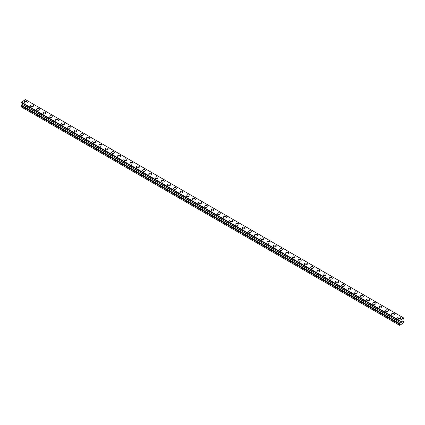 <?xml version="1.0" encoding="UTF-8"?>
<svg xmlns="http://www.w3.org/2000/svg" width="425" height="425" viewBox="0 0 425 425"><rect width="100%" height="100%" fill="white"/><g stroke="black" fill="none" stroke-linecap="round" stroke-linejoin="round"><path stroke-width="0.64" d="M24.22 102.218A1.541 0.887 180 0 1 25.176 101.394A1.541 0.887 180 0 1 26.855 101.591A1.541 0.887 180 0 1 27.301 102.218A1.541 0.887 180 0 1 26.35 103.041A1.541 0.887 180 0 1 24.671 102.845A1.541 0.887 180 0 1 24.22 102.218A1.541 0.887 180 0 1 25.176 101.4A1.541 0.887 180 0 1 26.855 101.591A1.541 0.887 180 0 1 27.301 102.218M30.446 105.814A1.541 0.887 180 0 1 31.397 104.991A1.541 0.887 180 0 1 33.076 105.182A1.541 0.887 180 0 1 33.527 105.814M33.076 105.182A1.541 0.887 180 0 1 33.527 105.809A1.541 0.887 180 0 1 32.576 106.632A1.541 0.887 180 0 1 30.897 106.441A1.541 0.887 180 0 1 30.446 105.809A1.541 0.887 180 0 1 31.397 104.991A1.541 0.887 180 0 1 33.076 105.182M36.672 109.406A1.541 0.887 180 0 1 37.623 108.582A1.541 0.887 180 0 1 39.302 108.779A1.541 0.887 180 0 1 39.753 109.406A1.541 0.887 180 0 1 38.803 110.229A1.541 0.887 180 0 1 37.124 110.032A1.541 0.887 180 0 1 36.672 109.406A1.541 0.887 180 0 1 37.623 108.588A1.541 0.887 180 0 1 39.302 108.779A1.541 0.887 180 0 1 39.753 109.406M42.898 112.997A1.541 0.887 180 0 1 43.849 112.179A1.541 0.887 180 0 1 45.528 112.37A1.541 0.887 180 0 1 45.98 113.002A1.541 0.887 180 0 1 45.023 113.82A1.541 0.887 180 0 1 43.345 113.629A1.541 0.887 180 0 1 42.898 112.997A1.541 0.887 180 0 1 43.849 112.179A1.541 0.887 180 0 1 45.528 112.37A1.541 0.887 180 0 1 45.98 112.997M49.119 116.593A1.541 0.887 180 0 1 50.07 115.77A1.541 0.887 180 0 1 51.749 115.961A1.541 0.887 180 0 1 52.201 116.593A1.541 0.887 180 0 1 51.25 117.412A1.541 0.887 180 0 1 49.571 117.22A1.541 0.887 180 0 1 49.119 116.593A1.541 0.887 180 0 1 50.07 115.77A1.541 0.887 180 0 1 51.749 115.967A1.541 0.887 180 0 1 52.201 116.593M55.346 120.185A1.541 0.887 180 0 1 56.297 119.367A1.541 0.887 180 0 1 57.975 119.558A1.541 0.887 180 0 1 58.427 120.19A1.541 0.887 180 0 1 57.476 121.008A1.541 0.887 180 0 1 55.797 120.817A1.541 0.887 180 0 1 55.346 120.185A1.541 0.887 180 0 1 56.297 119.367A1.541 0.887 180 0 1 57.975 119.558A1.541 0.887 180 0 1 58.427 120.185M61.572 123.781A1.541 0.887 180 0 1 62.523 122.958A1.541 0.887 180 0 1 64.202 123.149A1.541 0.887 180 0 1 64.653 123.781A1.541 0.887 180 0 1 63.702 124.599A1.541 0.887 180 0 1 62.023 124.408A1.541 0.887 180 0 1 61.572 123.781A1.541 0.887 180 0 1 62.523 122.958A1.541 0.887 180 0 1 64.202 123.154A1.541 0.887 180 0 1 64.653 123.781M67.793 127.373A1.541 0.887 180 0 1 68.744 126.554A1.541 0.887 180 0 1 70.422 126.746A1.541 0.887 180 0 1 70.874 127.378A1.541 0.887 180 0 1 69.923 128.196A1.541 0.887 180 0 1 68.244 128.005A1.541 0.887 180 0 1 67.793 127.373A1.541 0.887 180 0 1 68.744 126.554A1.541 0.887 180 0 1 70.422 126.746A1.541 0.887 180 0 1 70.874 127.373M74.019 130.969A1.541 0.887 180 0 1 74.97 130.146A1.541 0.887 180 0 1 76.649 130.337A1.541 0.887 180 0 1 77.1 130.969A1.541 0.887 180 0 1 76.149 131.787A1.541 0.887 180 0 1 74.471 131.596A1.541 0.887 180 0 1 74.019 130.969A1.541 0.887 180 0 1 74.97 130.146A1.541 0.887 180 0 1 76.649 130.342A1.541 0.887 180 0 1 77.1 130.969M80.245 134.56A1.541 0.887 180 0 1 81.196 133.737A1.541 0.887 180 0 1 82.875 133.933A1.541 0.887 180 0 1 83.327 134.56A1.541 0.887 180 0 1 82.376 135.384A1.541 0.887 180 0 1 80.697 135.192A1.541 0.887 180 0 1 80.245 134.56A1.541 0.887 180 0 1 81.196 133.742A1.541 0.887 180 0 1 82.875 133.933A1.541 0.887 180 0 1 83.327 134.56M89.096 137.53A1.541 0.887 180 0 1 89.547 138.157A1.541 0.887 180 0 1 88.597 138.975A1.541 0.887 180 0 1 86.918 138.784A1.541 0.887 180 0 1 86.466 138.157A1.541 0.887 180 0 1 87.417 137.333A1.541 0.887 180 0 1 89.096 137.53M86.466 138.157A1.541 0.887 180 0 1 87.417 137.333A1.541 0.887 180 0 1 89.096 137.525A1.541 0.887 180 0 1 89.547 138.157M92.692 141.748A1.541 0.887 180 0 1 93.643 140.925A1.541 0.887 180 0 1 95.322 141.121A1.541 0.887 180 0 1 95.774 141.748A1.541 0.887 180 0 1 94.823 142.572A1.541 0.887 180 0 1 93.144 142.375A1.541 0.887 180 0 1 92.692 141.748A1.541 0.887 180 0 1 93.643 140.93A1.541 0.887 180 0 1 95.322 141.121A1.541 0.887 180 0 1 95.774 141.748M98.919 145.345A1.541 0.887 180 0 1 99.87 144.521A1.541 0.887 180 0 1 101.548 144.712A1.541 0.887 180 0 1 102 145.345A1.541 0.887 180 0 1 101.049 146.163A1.541 0.887 180 0 1 99.37 145.972A1.541 0.887 180 0 1 98.919 145.345A1.541 0.887 180 0 1 99.87 144.521A1.541 0.887 180 0 1 101.548 144.712A1.541 0.887 180 0 1 102 145.345M105.14 148.936A1.541 0.887 180 0 1 106.091 148.113A1.541 0.887 180 0 1 107.769 148.309A1.541 0.887 180 0 1 108.221 148.936A1.541 0.887 180 0 1 107.27 149.759A1.541 0.887 180 0 1 105.591 149.563A1.541 0.887 180 0 1 105.14 148.936A1.541 0.887 180 0 1 106.091 148.118A1.541 0.887 180 0 1 107.769 148.309A1.541 0.887 180 0 1 108.221 148.936M111.366 152.527A1.541 0.887 180 0 1 112.317 151.709A1.541 0.887 180 0 1 113.996 151.9A1.541 0.887 180 0 1 114.447 152.532A1.541 0.887 180 0 1 113.496 153.351A1.541 0.887 180 0 1 111.817 153.159A1.541 0.887 180 0 1 111.366 152.527A1.541 0.887 180 0 1 112.317 151.709A1.541 0.887 180 0 1 113.996 151.9A1.541 0.887 180 0 1 114.447 152.527M117.592 156.124A1.541 0.887 180 0 1 118.543 155.3A1.541 0.887 180 0 1 120.222 155.497A1.541 0.887 180 0 1 120.673 156.124A1.541 0.887 180 0 1 119.723 156.947A1.541 0.887 180 0 1 118.044 156.751A1.541 0.887 180 0 1 117.592 156.124A1.541 0.887 180 0 1 118.543 155.306A1.541 0.887 180 0 1 120.222 155.497A1.541 0.887 180 0 1 120.673 156.124M123.813 159.715A1.541 0.887 180 0 1 124.764 158.897A1.541 0.887 180 0 1 126.443 159.088A1.541 0.887 180 0 1 126.894 159.72A1.541 0.887 180 0 1 125.943 160.538A1.541 0.887 180 0 1 124.265 160.347A1.541 0.887 180 0 1 123.813 159.715A1.541 0.887 180 0 1 124.764 158.897A1.541 0.887 180 0 1 126.443 159.088A1.541 0.887 180 0 1 126.894 159.715M132.669 162.685A1.541 0.887 180 0 1 133.121 163.312A1.541 0.887 180 0 1 132.17 164.135A1.541 0.887 180 0 1 130.491 163.938A1.541 0.887 180 0 1 130.039 163.312A1.541 0.887 180 0 1 130.99 162.493A1.541 0.887 180 0 1 132.669 162.685M130.039 163.312A1.541 0.887 180 0 1 130.99 162.488A1.541 0.887 180 0 1 132.669 162.679A1.541 0.887 180 0 1 133.121 163.312M136.266 166.908A1.541 0.887 180 0 1 137.217 166.085A1.541 0.887 180 0 1 138.895 166.276A1.541 0.887 180 0 1 139.347 166.908M138.895 166.276A1.541 0.887 180 0 1 139.347 166.903A1.541 0.887 180 0 1 138.396 167.726A1.541 0.887 180 0 1 136.717 167.535A1.541 0.887 180 0 1 136.266 166.903A1.541 0.887 180 0 1 137.217 166.085A1.541 0.887 180 0 1 138.895 166.276M142.487 170.499A1.541 0.887 180 0 1 143.443 169.676A1.541 0.887 180 0 1 145.122 169.867A1.541 0.887 180 0 1 145.568 170.499A1.541 0.887 180 0 1 144.617 171.317A1.541 0.887 180 0 1 142.938 171.126A1.541 0.887 180 0 1 142.487 170.499A1.541 0.887 180 0 1 143.443 169.676A1.541 0.887 180 0 1 145.122 169.873A1.541 0.887 180 0 1 145.568 170.499M148.713 174.091A1.541 0.887 180 0 1 149.664 173.273A1.541 0.887 180 0 1 151.343 173.464A1.541 0.887 180 0 1 151.794 174.096A1.541 0.887 180 0 1 150.843 174.914A1.541 0.887 180 0 1 149.164 174.723A1.541 0.887 180 0 1 148.713 174.091A1.541 0.887 180 0 1 149.664 173.273A1.541 0.887 180 0 1 151.343 173.464A1.541 0.887 180 0 1 151.794 174.091M154.939 177.687A1.541 0.887 180 0 1 155.89 176.864A1.541 0.887 180 0 1 157.569 177.055A1.541 0.887 180 0 1 158.02 177.687A1.541 0.887 180 0 1 157.069 178.505A1.541 0.887 180 0 1 155.391 178.314A1.541 0.887 180 0 1 154.939 177.687A1.541 0.887 180 0 1 155.89 176.864A1.541 0.887 180 0 1 157.569 177.06A1.541 0.887 180 0 1 158.02 177.687M161.165 181.278A1.541 0.887 180 0 1 162.116 180.46A1.541 0.887 180 0 1 163.795 180.652A1.541 0.887 180 0 1 164.247 181.284A1.541 0.887 180 0 1 163.29 182.102A1.541 0.887 180 0 1 161.612 181.911A1.541 0.887 180 0 1 161.165 181.278A1.541 0.887 180 0 1 162.116 180.46A1.541 0.887 180 0 1 163.795 180.652A1.541 0.887 180 0 1 164.247 181.278M167.386 184.875A1.541 0.887 180 0 1 168.337 184.052A1.541 0.887 180 0 1 170.016 184.243A1.541 0.887 180 0 1 170.468 184.875A1.541 0.887 180 0 1 169.517 185.693A1.541 0.887 180 0 1 167.838 185.502A1.541 0.887 180 0 1 167.386 184.875A1.541 0.887 180 0 1 168.337 184.052A1.541 0.887 180 0 1 170.016 184.248A1.541 0.887 180 0 1 170.468 184.875M173.613 188.466A1.541 0.887 180 0 1 174.563 187.643A1.541 0.887 180 0 1 176.242 187.839A1.541 0.887 180 0 1 176.694 188.466A1.541 0.887 180 0 1 175.743 189.29A1.541 0.887 180 0 1 174.064 189.098A1.541 0.887 180 0 1 173.613 188.466A1.541 0.887 180 0 1 174.563 187.648A1.541 0.887 180 0 1 176.242 187.839A1.541 0.887 180 0 1 176.694 188.466M179.839 192.063A1.541 0.887 180 0 1 180.79 191.239A1.541 0.887 180 0 1 182.468 191.431A1.541 0.887 180 0 1 182.92 192.063A1.541 0.887 180 0 1 181.969 192.881A1.541 0.887 180 0 1 180.29 192.69A1.541 0.887 180 0 1 179.839 192.063A1.541 0.887 180 0 1 180.79 191.239A1.541 0.887 180 0 1 182.468 191.436A1.541 0.887 180 0 1 182.92 192.063M186.06 195.654A1.541 0.887 180 0 1 187.011 194.831A1.541 0.887 180 0 1 188.689 195.027A1.541 0.887 180 0 1 189.141 195.654A1.541 0.887 180 0 1 188.19 196.477A1.541 0.887 180 0 1 186.511 196.281A1.541 0.887 180 0 1 186.06 195.654A1.541 0.887 180 0 1 187.011 194.836A1.541 0.887 180 0 1 188.689 195.027A1.541 0.887 180 0 1 189.141 195.654M192.286 199.251A1.541 0.887 180 0 1 193.237 198.427A1.541 0.887 180 0 1 194.916 198.618A1.541 0.887 180 0 1 195.367 199.251A1.541 0.887 180 0 1 194.416 200.069A1.541 0.887 180 0 1 192.738 199.877A1.541 0.887 180 0 1 192.286 199.251A1.541 0.887 180 0 1 193.237 198.427A1.541 0.887 180 0 1 194.916 198.618A1.541 0.887 180 0 1 195.367 199.251M198.512 202.842A1.541 0.887 180 0 1 199.463 202.018A1.541 0.887 180 0 1 201.142 202.215A1.541 0.887 180 0 1 201.593 202.842A1.541 0.887 180 0 1 200.643 203.665A1.541 0.887 180 0 1 198.964 203.469A1.541 0.887 180 0 1 198.512 202.842A1.541 0.887 180 0 1 199.463 202.024A1.541 0.887 180 0 1 201.142 202.215A1.541 0.887 180 0 1 201.593 202.842M204.733 206.433A1.541 0.887 180 0 1 205.684 205.615A1.541 0.887 180 0 1 207.363 205.806A1.541 0.887 180 0 1 207.814 206.438A1.541 0.887 180 0 1 206.863 207.257A1.541 0.887 180 0 1 205.185 207.065A1.541 0.887 180 0 1 204.733 206.433A1.541 0.887 180 0 1 205.684 205.615A1.541 0.887 180 0 1 207.363 205.806A1.541 0.887 180 0 1 207.814 206.433M210.959 210.03A1.541 0.887 180 0 1 211.91 209.206A1.541 0.887 180 0 1 213.589 209.403A1.541 0.887 180 0 1 214.041 210.03A1.541 0.887 180 0 1 213.09 210.853A1.541 0.887 180 0 1 211.411 210.657A1.541 0.887 180 0 1 210.959 210.03A1.541 0.887 180 0 1 211.91 209.212A1.541 0.887 180 0 1 213.589 209.403A1.541 0.887 180 0 1 214.041 210.03M217.186 213.621A1.541 0.887 180 0 1 218.137 212.803A1.541 0.887 180 0 1 219.815 212.994A1.541 0.887 180 0 1 220.267 213.626A1.541 0.887 180 0 1 219.316 214.444A1.541 0.887 180 0 1 217.637 214.253A1.541 0.887 180 0 1 217.186 213.621A1.541 0.887 180 0 1 218.137 212.803A1.541 0.887 180 0 1 219.815 212.994A1.541 0.887 180 0 1 220.267 213.621M223.407 217.218A1.541 0.887 180 0 1 224.357 216.394A1.541 0.887 180 0 1 226.036 216.585A1.541 0.887 180 0 1 226.488 217.218A1.541 0.887 180 0 1 225.537 218.041A1.541 0.887 180 0 1 223.858 217.844A1.541 0.887 180 0 1 223.407 217.218A1.541 0.887 180 0 1 224.357 216.399A1.541 0.887 180 0 1 226.036 216.591A1.541 0.887 180 0 1 226.488 217.218M229.633 220.809A1.541 0.887 180 0 1 230.584 219.991A1.541 0.887 180 0 1 232.262 220.182A1.541 0.887 180 0 1 232.714 220.814A1.541 0.887 180 0 1 231.763 221.632A1.541 0.887 180 0 1 230.084 221.441A1.541 0.887 180 0 1 229.633 220.809A1.541 0.887 180 0 1 230.584 219.991A1.541 0.887 180 0 1 232.262 220.182A1.541 0.887 180 0 1 232.714 220.809M238.489 223.778A1.541 0.887 180 0 1 238.94 224.405A1.541 0.887 180 0 1 237.989 225.223A1.541 0.887 180 0 1 236.311 225.032A1.541 0.887 180 0 1 235.859 224.405A1.541 0.887 180 0 1 236.81 223.582A1.541 0.887 180 0 1 238.489 223.778M235.859 224.405A1.541 0.887 180 0 1 236.81 223.582A1.541 0.887 180 0 1 238.489 223.773A1.541 0.887 180 0 1 238.94 224.405M242.08 228.002A1.541 0.887 180 0 1 243.031 227.178A1.541 0.887 180 0 1 244.71 227.37A1.541 0.887 180 0 1 245.161 228.002M244.71 227.37A1.541 0.887 180 0 1 245.161 227.997A1.541 0.887 180 0 1 244.21 228.82A1.541 0.887 180 0 1 242.532 228.629A1.541 0.887 180 0 1 242.08 227.997A1.541 0.887 180 0 1 243.031 227.178A1.541 0.887 180 0 1 244.71 227.37M248.306 231.593A1.541 0.887 180 0 1 249.257 230.77A1.541 0.887 180 0 1 250.936 230.961A1.541 0.887 180 0 1 251.387 231.593A1.541 0.887 180 0 1 250.437 232.411A1.541 0.887 180 0 1 248.758 232.22A1.541 0.887 180 0 1 248.306 231.593A1.541 0.887 180 0 1 249.257 230.77A1.541 0.887 180 0 1 250.936 230.966A1.541 0.887 180 0 1 251.387 231.593M254.532 235.184A1.541 0.887 180 0 1 255.483 234.366A1.541 0.887 180 0 1 257.162 234.558A1.541 0.887 180 0 1 257.614 235.19A1.541 0.887 180 0 1 256.663 236.008A1.541 0.887 180 0 1 254.984 235.817A1.541 0.887 180 0 1 254.532 235.184A1.541 0.887 180 0 1 255.483 234.366A1.541 0.887 180 0 1 257.162 234.558A1.541 0.887 180 0 1 257.614 235.184M260.753 238.781A1.541 0.887 180 0 1 261.71 237.958A1.541 0.887 180 0 1 263.388 238.149A1.541 0.887 180 0 1 263.835 238.781A1.541 0.887 180 0 1 262.884 239.599A1.541 0.887 180 0 1 261.205 239.408A1.541 0.887 180 0 1 260.753 238.781A1.541 0.887 180 0 1 261.71 237.958A1.541 0.887 180 0 1 263.388 238.154A1.541 0.887 180 0 1 263.835 238.781M266.98 242.372A1.541 0.887 180 0 1 267.931 241.549A1.541 0.887 180 0 1 269.609 241.745A1.541 0.887 180 0 1 270.061 242.372A1.541 0.887 180 0 1 269.11 243.196A1.541 0.887 180 0 1 267.431 242.999A1.541 0.887 180 0 1 266.98 242.372A1.541 0.887 180 0 1 267.931 241.554A1.541 0.887 180 0 1 269.609 241.745A1.541 0.887 180 0 1 270.061 242.372M273.206 245.969A1.541 0.887 180 0 1 274.157 245.145A1.541 0.887 180 0 1 275.836 245.337A1.541 0.887 180 0 1 276.287 245.969A1.541 0.887 180 0 1 275.336 246.787A1.541 0.887 180 0 1 273.658 246.596A1.541 0.887 180 0 1 273.206 245.969A1.541 0.887 180 0 1 274.157 245.145A1.541 0.887 180 0 1 275.836 245.342A1.541 0.887 180 0 1 276.287 245.969M279.432 249.56A1.541 0.887 180 0 1 280.383 248.737A1.541 0.887 180 0 1 282.062 248.933A1.541 0.887 180 0 1 282.513 249.56A1.541 0.887 180 0 1 281.557 250.383A1.541 0.887 180 0 1 279.878 250.187A1.541 0.887 180 0 1 279.432 249.56A1.541 0.887 180 0 1 280.383 248.742A1.541 0.887 180 0 1 282.062 248.933A1.541 0.887 180 0 1 282.513 249.56M285.653 253.157A1.541 0.887 180 0 1 286.604 252.333A1.541 0.887 180 0 1 288.283 252.524A1.541 0.887 180 0 1 288.734 253.157A1.541 0.887 180 0 1 287.783 253.975A1.541 0.887 180 0 1 286.105 253.783A1.541 0.887 180 0 1 285.653 253.157A1.541 0.887 180 0 1 286.604 252.333A1.541 0.887 180 0 1 288.283 252.524A1.541 0.887 180 0 1 288.734 253.157M291.879 256.748A1.541 0.887 180 0 1 292.83 255.924A1.541 0.887 180 0 1 294.509 256.121A1.541 0.887 180 0 1 294.961 256.748A1.541 0.887 180 0 1 294.01 257.571A1.541 0.887 180 0 1 292.331 257.375A1.541 0.887 180 0 1 291.879 256.748A1.541 0.887 180 0 1 292.83 255.93A1.541 0.887 180 0 1 294.509 256.121A1.541 0.887 180 0 1 294.961 256.748M298.106 260.339A1.541 0.887 180 0 1 299.057 259.521A1.541 0.887 180 0 1 300.735 259.712A1.541 0.887 180 0 1 301.187 260.344A1.541 0.887 180 0 1 300.236 261.163A1.541 0.887 180 0 1 298.557 260.971A1.541 0.887 180 0 1 298.106 260.339A1.541 0.887 180 0 1 299.057 259.521A1.541 0.887 180 0 1 300.735 259.712A1.541 0.887 180 0 1 301.187 260.339M304.327 263.936A1.541 0.887 180 0 1 305.277 263.112A1.541 0.887 180 0 1 306.956 263.309A1.541 0.887 180 0 1 307.408 263.936A1.541 0.887 180 0 1 306.457 264.759A1.541 0.887 180 0 1 304.778 264.562A1.541 0.887 180 0 1 304.327 263.936A1.541 0.887 180 0 1 305.277 263.118A1.541 0.887 180 0 1 306.956 263.309A1.541 0.887 180 0 1 307.408 263.936M310.553 267.527A1.541 0.887 180 0 1 311.504 266.709A1.541 0.887 180 0 1 313.183 266.9A1.541 0.887 180 0 1 313.634 267.532A1.541 0.887 180 0 1 312.683 268.35A1.541 0.887 180 0 1 311.004 268.159A1.541 0.887 180 0 1 310.553 267.527A1.541 0.887 180 0 1 311.504 266.709A1.541 0.887 180 0 1 313.183 266.9A1.541 0.887 180 0 1 313.634 267.527M316.779 271.123A1.541 0.887 180 0 1 317.73 270.3A1.541 0.887 180 0 1 319.409 270.491A1.541 0.887 180 0 1 319.86 271.123A1.541 0.887 180 0 1 318.909 271.947A1.541 0.887 180 0 1 317.231 271.75A1.541 0.887 180 0 1 316.779 271.123A1.541 0.887 180 0 1 317.73 270.305A1.541 0.887 180 0 1 319.409 270.497A1.541 0.887 180 0 1 319.86 271.123M323 274.715A1.541 0.887 180 0 1 323.951 273.897A1.541 0.887 180 0 1 325.63 274.088A1.541 0.887 180 0 1 326.081 274.72A1.541 0.887 180 0 1 325.13 275.538A1.541 0.887 180 0 1 323.452 275.347A1.541 0.887 180 0 1 323 274.715A1.541 0.887 180 0 1 323.951 273.897A1.541 0.887 180 0 1 325.63 274.088A1.541 0.887 180 0 1 326.081 274.715M329.226 278.311A1.541 0.887 180 0 1 330.177 277.488A1.541 0.887 180 0 1 331.856 277.679A1.541 0.887 180 0 1 332.308 278.311A1.541 0.887 180 0 1 331.357 279.129A1.541 0.887 180 0 1 329.678 278.938A1.541 0.887 180 0 1 329.226 278.311A1.541 0.887 180 0 1 330.177 277.488A1.541 0.887 180 0 1 331.856 277.684A1.541 0.887 180 0 1 332.308 278.311M335.453 281.902A1.541 0.887 180 0 1 336.403 281.084A1.541 0.887 180 0 1 338.082 281.276A1.541 0.887 180 0 1 338.534 281.908A1.541 0.887 180 0 1 337.583 282.726A1.541 0.887 180 0 1 335.904 282.535A1.541 0.887 180 0 1 335.453 281.902A1.541 0.887 180 0 1 336.403 281.084A1.541 0.887 180 0 1 338.082 281.276A1.541 0.887 180 0 1 338.534 281.902M344.303 284.872A1.541 0.887 180 0 1 344.755 285.499A1.541 0.887 180 0 1 343.804 286.317A1.541 0.887 180 0 1 342.125 286.126A1.541 0.887 180 0 1 341.673 285.499A1.541 0.887 180 0 1 342.624 284.676A1.541 0.887 180 0 1 344.303 284.872M341.673 285.499A1.541 0.887 180 0 1 342.624 284.676A1.541 0.887 180 0 1 344.303 284.867A1.541 0.887 180 0 1 344.755 285.499M347.9 289.096A1.541 0.887 180 0 1 348.851 288.272A1.541 0.887 180 0 1 350.529 288.463A1.541 0.887 180 0 1 350.981 289.096M350.529 288.463A1.541 0.887 180 0 1 350.981 289.09A1.541 0.887 180 0 1 350.03 289.914A1.541 0.887 180 0 1 348.351 289.723A1.541 0.887 180 0 1 347.9 289.09A1.541 0.887 180 0 1 348.851 288.267A1.541 0.887 180 0 1 350.529 288.463M354.126 292.687A1.541 0.887 180 0 1 355.077 291.863A1.541 0.887 180 0 1 356.756 292.055A1.541 0.887 180 0 1 357.207 292.687A1.541 0.887 180 0 1 356.256 293.505A1.541 0.887 180 0 1 354.578 293.314A1.541 0.887 180 0 1 354.126 292.687A1.541 0.887 180 0 1 355.077 291.863A1.541 0.887 180 0 1 356.756 292.06A1.541 0.887 180 0 1 357.207 292.687M360.347 296.278A1.541 0.887 180 0 1 361.298 295.455A1.541 0.887 180 0 1 362.977 295.651A1.541 0.887 180 0 1 363.428 296.278A1.541 0.887 180 0 1 362.477 297.102A1.541 0.887 180 0 1 360.798 296.905A1.541 0.887 180 0 1 360.347 296.278A1.541 0.887 180 0 1 361.298 295.46A1.541 0.887 180 0 1 362.977 295.651A1.541 0.887 180 0 1 363.428 296.278M366.573 299.875A1.541 0.887 180 0 1 367.524 299.051A1.541 0.887 180 0 1 369.203 299.243A1.541 0.887 180 0 1 369.654 299.875A1.541 0.887 180 0 1 368.703 300.693A1.541 0.887 180 0 1 367.025 300.502A1.541 0.887 180 0 1 366.573 299.875A1.541 0.887 180 0 1 367.524 299.051A1.541 0.887 180 0 1 369.203 299.248A1.541 0.887 180 0 1 369.654 299.875M372.799 303.466A1.541 0.887 180 0 1 373.75 302.642A1.541 0.887 180 0 1 375.429 302.839A1.541 0.887 180 0 1 375.881 303.466A1.541 0.887 180 0 1 374.93 304.289A1.541 0.887 180 0 1 373.251 304.093A1.541 0.887 180 0 1 372.799 303.466A1.541 0.887 180 0 1 373.75 302.648A1.541 0.887 180 0 1 375.429 302.839A1.541 0.887 180 0 1 375.881 303.466M379.02 307.057A1.541 0.887 180 0 1 379.977 306.239A1.541 0.887 180 0 1 381.655 306.43A1.541 0.887 180 0 1 382.102 307.062A1.541 0.887 180 0 1 381.151 307.881A1.541 0.887 180 0 1 379.472 307.689A1.541 0.887 180 0 1 379.02 307.057A1.541 0.887 180 0 1 379.977 306.239A1.541 0.887 180 0 1 381.655 306.43A1.541 0.887 180 0 1 382.102 307.057M385.247 310.654A1.541 0.887 180 0 1 386.197 309.83A1.541 0.887 180 0 1 387.876 310.027A1.541 0.887 180 0 1 388.328 310.654A1.541 0.887 180 0 1 387.377 311.477A1.541 0.887 180 0 1 385.698 311.281A1.541 0.887 180 0 1 385.247 310.654A1.541 0.887 180 0 1 386.197 309.836A1.541 0.887 180 0 1 387.876 310.027A1.541 0.887 180 0 1 388.328 310.654M391.473 314.25A1.541 0.887 180 0 1 392.424 313.427A1.541 0.887 180 0 1 394.103 313.618A1.541 0.887 180 0 1 394.554 314.25M394.103 313.618A1.541 0.887 180 0 1 394.554 314.245A1.541 0.887 180 0 1 393.603 315.068A1.541 0.887 180 0 1 391.924 314.877A1.541 0.887 180 0 1 391.473 314.245A1.541 0.887 180 0 1 392.424 313.427A1.541 0.887 180 0 1 394.103 313.618M397.699 317.842A1.541 0.887 180 0 1 398.65 317.018A1.541 0.887 180 0 1 400.329 317.215A1.541 0.887 180 0 1 400.78 317.842A1.541 0.887 180 0 1 399.824 318.665A1.541 0.887 180 0 1 398.145 318.468A1.541 0.887 180 0 1 397.699 317.842A1.541 0.887 180 0 1 398.65 317.023A1.541 0.887 180 0 1 400.329 317.215A1.541 0.887 180 0 1 400.78 317.842M400.987 321.613L400.987 322.012L401.428 321.358L400.987 321.613M400.987 322.076L400.987 322.469L400.987 322.076M400.987 322.469L401.428 322.214L400.987 322.469M400.929 322.57L401.428 322.283L400.934 322.57L400.934 321.582L401.428 321.295M401.768 321.348L402.225 320.928M402.103 321.475L401.837 321.98L402.103 321.475M401.837 321.98L402.305 321.709L401.837 321.98M401.715 322.113L402.305 321.773L401.721 322.113L402.204 321.04M21.266 102.457L399.654 320.875L400.249 321.412L400.249 322.522L399.394 324.174L399.627 325.343L403.75 322.692L403.75 321.656L402.895 320.992L402.916 319.807L403.75 318.043L399.404 320.514L21.266 102.191L399.404 320.774L21.25 102.425M21.526 102.606L399.659 321.029M22.084 103.041L400.228 321.358L22.084 103.041L22.084 104.279L21.25 105.857L21.25 106.887L399.394 325.21M403.67 317.974L25.532 99.657L21.266 102.191M399.468 320.402L21.33 102.085M399.659 323.659L21.516 105.342M399.394 320.556L21.25 102.239M400.249 321.412L22.105 103.089M400.249 322.522L22.105 104.199M400.228 322.596L22.084 104.279M399.659 323.584L21.516 105.262M399.654 323.738L21.516 105.421M399.41 324.121L21.266 105.804M399.394 324.174L21.25 105.857"/></g></svg>
